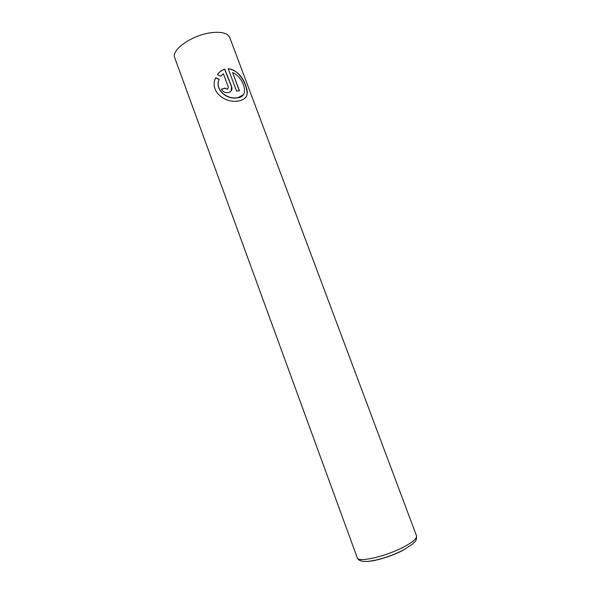 <?xml version="1.0" encoding="UTF-8"?>
<svg xmlns="http://www.w3.org/2000/svg" width="591" height="591" viewBox="0 0 591 591"><rect width="100%" height="100%" fill="white"/><g stroke="black" fill="none" stroke-linecap="round" stroke-linejoin="round"><path stroke-width="0.89" d="M215.634 77.916L219.039 79.371C214.511 89.426 226.294 99.325 236.186 97.988L237.818 97.781L243.196 94.826M237.419 97.714L236.297 97.84C226.383 99.155 214.636 89.315 219.15 79.216L215.7 77.753C209.066 91.147 224.809 103.152 237.508 101.091L239.126 100.869C246.772 99.177 249.025 94.235 245.878 86.027C242.554 76.136 236.651 70.336 228.17 68.63L236.533 91.051L239.444 90.815L232.61 72.501C244.098 77.635 249.875 96.909 237.929 97.633L237.419 97.714M228.237 68.792C241.039 69.273 250.813 92.085 245.649 97.545M221.499 89.263L224.912 88.258L227.461 89.248L225.023 88.103L221.462 89.16C222.97 91.974 225.326 93.09 228.547 92.521L228.85 92.44C231.539 91.391 232.47 89.463 231.65 86.648L224.743 69.117C221.81 70.056 219.372 71.903 217.436 74.643L220.798 76.232L223.368 73.69L228.414 87.276L227.461 89.248M217.436 74.643C219.35 71.991 221.743 70.203 224.632 69.273L231.539 86.796L231.133 90.933M239.274 90.822L232.61 72.501M403.542 547.059C412.784 542.139 417.106 538.408 416.522 535.867C416.803 541.652 414.66 541.526 412.681 543.986L403.749 549.829C391.922 555.836 380.405 559.64 369.205 561.243C362.276 561.923 358.301 560.77 357.267 557.786C357.865 562.817 385.62 556.574 403.542 547.059M416.522 535.867L229.736 37.477C227.808 33.236 221.898 31.611 212.006 32.594C192.88 34.537 170.718 49.888 174.744 57.815L357.267 557.786M402.959 550.324C391.523 556.353 374.155 561.605 366.405 561.443"/></g></svg>

